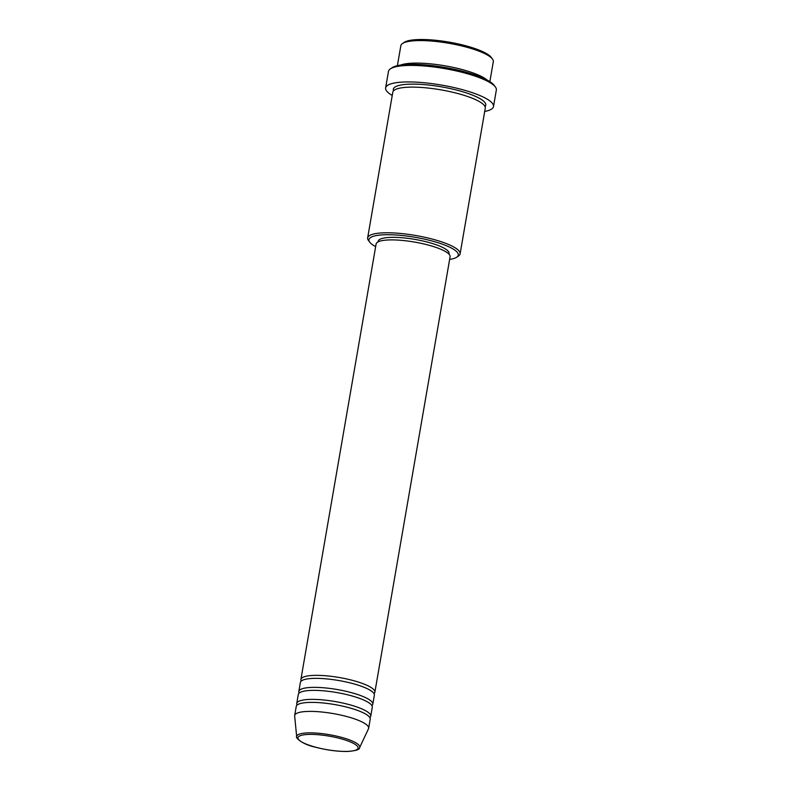 <?xml version="1.0" encoding="UTF-8"?>
<svg xmlns="http://www.w3.org/2000/svg" width="791" height="791" viewBox="0 0 791 791"><rect width="100%" height="100%" fill="white"/><g stroke="black" fill="none" stroke-linecap="round" stroke-linejoin="round"><path stroke-width="1.19" d="M301.242 681.061A37.533 8.444 9.8 0 1 300.896 679.459A37.533 8.444 9.8 0 1 314.057 675.385A37.533 8.444 9.8 0 1 354.15 680.814A37.533 8.444 9.8 0 1 374.865 692.234A37.533 8.444 9.8 0 1 374.005 693.628M299.166 693.074A37.533 8.444 9.8 0 1 298.82 691.472L300.382 682.455A37.533 8.444 9.8 0 1 313.533 678.391A37.533 8.444 9.8 0 1 353.636 683.82A37.533 8.444 9.8 0 1 374.351 695.24L372.798 704.247A37.533 8.444 9.8 0 1 371.928 705.641M298.82 691.472A37.533 8.444 9.8 0 1 311.98 687.399A37.533 8.444 9.8 0 1 352.074 692.827A37.533 8.444 9.8 0 1 372.798 704.247M297.1 705.088A37.533 8.444 9.8 0 1 296.744 703.476L298.306 694.468A37.533 8.444 9.8 0 1 311.456 690.405A37.533 8.444 9.8 0 1 351.56 695.833A37.533 8.444 9.8 0 1 372.274 707.243L370.722 716.26A37.533 8.444 9.8 0 1 369.852 717.655M296.744 703.476A37.533 8.444 9.8 0 1 309.904 699.412A37.533 8.444 9.8 0 1 350.008 704.84A37.533 8.444 9.8 0 1 370.722 716.26M296.694 736.797L294.657 716.023A37.533 8.444 9.8 0 1 294.677 715.489L296.23 706.482A37.533 8.444 9.8 0 1 309.39 702.418A37.533 8.444 9.8 0 1 349.484 707.846A37.533 8.444 9.8 0 1 370.198 719.256L368.646 728.274A37.533 8.444 9.8 0 1 368.487 728.768L359.598 747.663A31.976 7.198 9.8 0 0 342.948 737.756A31.976 7.198 9.8 0 0 307.917 732.881A31.976 7.198 9.8 0 0 296.694 736.797C295.102 736.619 300.382 743.945 315.579 747.238C327.098 750.204 337.806 751.608 347.674 751.45C355.871 750.797 359.846 749.532 359.598 747.663M402.51 43.515L404.25 42.348A45.354 10.204 9.8 0 1 418.538 39.55A45.354 10.204 9.8 0 1 491.221 57.367L492.477 59.048A46.916 10.55 -170.2 0 0 417.292 40.618A46.916 10.55 -170.2 0 0 402.51 43.515A46.916 10.55 -170.2 0 0 400.849 45.7L397.389 65.673M449.624 259.418A45.354 10.204 -170.2 0 0 456.704 257.213A45.354 10.204 -170.2 0 0 437.809 242.649A45.354 10.204 -170.2 0 0 384.822 234.759A45.354 10.204 -170.2 0 0 369.733 242.194A45.354 10.204 -170.2 0 0 375.656 246.644M369.733 242.194L368.477 240.513A46.916 10.55 9.8 0 1 367.647 237.893A46.916 10.55 9.8 0 1 384.09 232.821A46.916 10.55 9.8 0 1 434.21 239.604A46.916 10.55 9.8 0 1 460.105 253.871A46.916 10.55 9.8 0 1 458.444 256.057L456.704 257.213M390.408 68.847L392.158 67.68A53.175 11.964 9.8 0 1 408.907 64.397A53.175 11.964 9.8 0 1 494.118 85.29L495.374 86.97A54.737 12.31 -170.2 0 0 407.662 65.465A54.737 12.31 -170.2 0 0 390.408 68.847A54.737 12.31 -170.2 0 0 388.47 71.398L385.622 87.91A54.737 12.31 9.8 0 1 404.804 81.987A54.737 12.31 9.8 0 1 463.279 89.897A54.737 12.31 9.8 0 1 493.495 106.548A54.737 12.31 9.8 0 1 484.705 111.462M400.473 65.099A46.916 10.55 9.8 0 1 413.396 63.142A46.916 10.55 9.8 0 1 487.147 80.069M367.647 237.893L392.801 92.25A46.916 10.55 9.8 0 1 409.254 87.168A46.916 10.55 9.8 0 1 459.373 93.951A46.916 10.55 9.8 0 1 485.269 108.219L460.105 253.871M300.896 679.459L376.111 244.004A37.533 8.444 9.8 0 1 389.271 239.93A37.533 8.444 9.8 0 1 429.365 245.358A37.533 8.444 9.8 0 1 450.089 256.778L374.865 692.234M378.068 241.888L378.177 241.265A35.971 8.088 9.8 0 1 390.784 237.369A35.971 8.088 9.8 0 1 429.206 242.57A35.971 8.088 9.8 0 1 449.061 253.506L448.952 254.138M392.247 95.493A54.737 12.31 9.8 0 1 385.622 87.91M294.677 715.489A37.533 8.444 9.8 0 1 307.828 711.425A37.533 8.444 9.8 0 1 347.931 716.854A37.533 8.444 9.8 0 1 368.646 728.274M489.856 81.651L493.307 61.668A46.916 10.55 -170.2 0 0 492.477 59.048M493.495 106.548L496.343 90.026A54.737 12.31 -170.2 0 0 495.374 86.97M308.688 734.414A30.463 6.852 -170.2 0 0 305.039 743.609A30.463 6.852 -170.2 0 0 347.368 751.391A30.463 6.852 -170.2 0 0 351.016 742.195A30.463 6.852 -170.2 0 0 308.688 734.414M393.552 90.827A46.916 10.55 9.8 0 1 409.768 84.162A46.916 10.55 9.8 0 1 462.844 91.796A46.916 10.55 9.8 0 1 485.041 106.627"/></g></svg>
